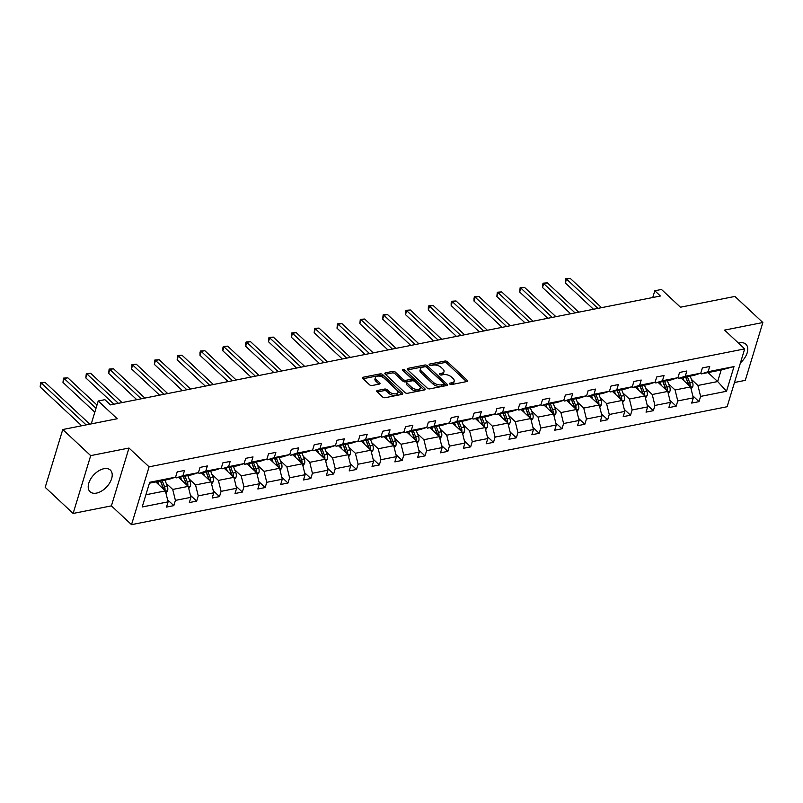 <?xml version="1.0" encoding="UTF-8"?>
<svg xmlns="http://www.w3.org/2000/svg" width="803" height="803" viewBox="0 0 803 803"><rect width="100%" height="100%" fill="white"/><g stroke="black" fill="none" stroke-linecap="round" stroke-linejoin="round"><path stroke-width="1.2" d="M449.78 384.045A1.305 0.673 16.9 0 0 451.557 384.567L466.814 381.545A1.867 0.954 16.9 0 0 467.507 381.064A1.867 0.954 16.9 0 0 467.155 380.231L447.412 361.792A1.867 0.954 16.9 0 0 444.882 361.049L429.615 364.07A1.305 0.673 16.9 0 0 429.133 364.411A1.305 0.673 16.9 0 0 429.384 364.994A1.305 0.673 16.9 0 0 431.151 365.506L433.128 365.114A5.972 3.061 16.9 0 1 441.238 367.483L442.885 369.019A5.972 3.061 16.9 0 1 443.999 371.669A5.972 3.061 16.9 0 1 441.791 373.214L439.813 373.606A1.305 0.673 16.9 0 0 439.331 373.937A1.305 0.673 16.9 0 0 439.582 374.519A1.305 0.673 16.9 0 0 441.349 375.041L443.326 374.65A5.972 3.061 16.9 0 1 451.437 377.019L453.083 378.554A5.972 3.061 16.9 0 1 454.197 381.194A5.972 3.061 16.9 0 1 451.989 382.74L450.021 383.131A1.305 0.673 16.9 0 0 449.539 383.473A1.305 0.673 16.9 0 0 449.78 384.045M96.511 493.102A14.835 8.823 133.1 0 0 109.7 482.904A14.835 8.823 133.1 0 0 110.342 470.076A14.835 8.823 133.1 0 0 103.918 468.721A14.835 8.823 133.1 0 0 90.719 478.909A14.835 8.823 133.1 0 0 90.087 491.747A14.835 8.823 133.1 0 0 96.511 493.102M740.466 362.775A14.835 8.823 133.1 0 0 745.897 344.226A14.835 8.823 133.1 0 0 739.473 342.871A14.835 8.823 133.1 0 0 738.489 343.112M734.474 382.499L745.284 380.361L762.85 322.525L734.916 296.427L680.462 307.208L661.471 289.461L654.806 290.786L652.759 297.511M73.133 513.448L111.406 505.87L128.982 448.044L90.699 455.622L73.133 513.448L45.199 487.351L62.764 429.525L117.218 418.744L98.217 400.998L91.271 423.874M90.699 455.622L62.764 429.525M377.41 390.489A1.867 0.954 16.9 0 0 376.717 390.971A1.867 0.954 16.9 0 0 377.069 391.804L382.609 396.973A1.867 0.954 16.9 0 0 385.139 397.716L402.092 394.363A1.867 0.954 16.9 0 0 402.785 393.882A1.867 0.954 16.9 0 0 402.433 393.048L382.69 374.61A1.867 0.954 16.9 0 0 380.16 373.867L363.207 377.219A1.867 0.954 16.9 0 0 362.514 377.701A1.867 0.954 16.9 0 0 362.866 378.534L369.551 384.788A1.867 0.954 16.9 0 0 372.09 385.52L379.347 384.085A1.867 0.954 16.9 0 0 380.03 383.603A1.867 0.954 16.9 0 0 379.678 382.78L376.366 379.678A4.989 2.56 16.9 0 1 375.433 377.47A4.989 2.56 16.9 0 1 379.016 376.095A4.989 2.56 16.9 0 1 384.055 378.153L397.053 390.298A4.989 2.56 16.9 0 1 397.987 392.506A4.989 2.56 16.9 0 1 394.393 393.882A4.989 2.56 16.9 0 1 389.365 391.824L387.197 389.796A1.867 0.954 16.9 0 0 384.667 389.053L377.41 390.489L377.019 391.764M98.217 400.998L104.882 399.673L110.473 404.893L660.397 296.006L654.806 290.786M128.982 448.044L149.087 466.834L744.682 348.893L727.116 406.73L131.521 524.66L149.087 466.834M762.85 322.525L724.577 330.103L744.682 348.893M427.286 388.13A1.867 0.954 16.9 0 0 429.826 388.873L446.779 385.51A1.867 0.954 16.9 0 0 447.462 385.028A1.867 0.954 16.9 0 0 447.12 384.205L427.377 365.756A1.867 0.954 16.9 0 0 424.837 365.024L407.884 368.376A1.867 0.954 16.9 0 0 407.201 368.858A1.867 0.954 16.9 0 0 407.543 369.681L427.286 388.13M424.436 389.937L407.482 393.289A1.867 0.954 16.9 0 1 404.943 392.557L385.209 374.108A1.867 0.954 16.9 0 1 384.858 373.285A1.867 0.954 16.9 0 1 385.54 372.803L392.797 371.367A1.867 0.954 16.9 0 1 395.337 372.1L403.337 379.588A1.867 0.954 16.9 0 0 405.876 380.321L410.684 379.367A1.867 0.954 16.9 0 0 411.377 378.886A1.867 0.954 16.9 0 0 411.026 378.062L402.694 370.273A1.305 0.673 16.9 0 1 402.444 369.691A1.305 0.673 16.9 0 1 403.387 369.34A1.305 0.673 16.9 0 1 404.702 369.872L424.777 388.632A1.867 0.954 16.9 0 1 425.128 389.455A1.867 0.954 16.9 0 1 424.436 389.937M167.596 499.817L173.829 505.629L166.502 507.084L168.098 501.845L142.191 506.974L149.689 482.282L175.596 477.153L168.911 479.331L149.418 483.195M182.923 475.697L198.431 472.626L191.746 474.814L176.228 477.885L182.923 475.697L184.509 470.468L177.192 471.913L175.596 477.153M198.431 472.626L200.027 467.396L207.345 465.941L205.759 471.18L221.267 468.109L222.863 462.869L230.18 461.424L228.584 466.663L244.102 463.592L245.698 458.352L253.015 456.907L251.419 462.137L266.937 459.065L268.533 453.825L275.851 452.38L274.255 457.62L289.773 454.548L291.359 449.309L298.686 447.863L297.09 453.093L312.608 450.021L314.194 444.792L321.521 443.336L319.925 448.576L335.443 445.504L337.029 440.265L344.346 438.819L342.761 444.049L358.279 440.977L359.864 435.748L367.182 434.293L365.596 439.532L381.114 436.461L382.7 431.221L390.017 429.776L388.431 435.005L403.939 431.934L405.535 426.704L412.852 425.249L411.266 430.488L426.774 427.417L428.37 422.177L435.688 420.732L434.102 425.971L449.61 422.89L451.206 417.66L458.523 416.205L456.927 421.445L472.445 418.373L474.041 413.133L481.358 411.688L479.762 416.928L495.28 413.856L496.876 408.617L504.194 407.171L502.598 412.401L518.116 409.329L519.702 404.1L527.029 402.644L525.433 407.884L540.951 404.812L542.537 399.573L549.864 398.127L548.268 403.357L563.786 400.285L565.372 395.056L572.69 393.6L571.104 398.84L586.622 395.769L588.208 390.529L595.525 389.084L593.939 394.313L609.457 391.242L611.043 386.012L618.36 384.557L616.774 389.796L632.292 386.725L633.878 381.485L641.195 380.04L639.61 385.279L655.118 382.198L656.713 376.968L664.031 375.513L662.445 380.752L677.953 377.681L679.549 372.441L686.866 370.996L685.27 376.236L700.788 373.164L702.384 367.925L709.701 366.479L708.105 371.709L734.012 366.58L726.514 391.272L700.607 396.401L699.011 401.641L691.694 403.086L693.29 397.856L677.772 400.928L676.176 406.167L668.859 407.613L670.455 402.373L654.937 405.445L653.351 410.684L646.024 412.13L647.62 406.9L632.102 409.972L630.516 415.201L623.198 416.657L624.784 411.417L609.266 414.489L607.68 419.728L600.363 421.173L601.949 415.944L586.431 419.015L584.845 424.245L577.528 425.7L579.114 420.461L563.596 423.532L562.01 428.772L554.692 430.217L556.278 424.988L540.77 428.059L539.174 433.289L531.857 434.744L533.443 429.505L517.935 432.576L516.339 437.816L509.022 439.261L510.618 434.021L495.1 437.093L493.504 442.333L486.186 443.778L487.782 438.548L472.264 441.62L470.668 446.859L463.351 448.305L464.947 443.065L449.429 446.137L447.833 451.376L440.516 452.822L442.112 447.592L426.594 450.664L425.008 455.893L417.68 457.349L419.276 452.109L403.758 455.181L402.173 460.42L394.855 461.866L396.441 456.636L380.923 459.707L379.337 464.937L372.02 466.392L373.606 461.153L358.088 464.224L356.502 469.464L349.185 470.909L350.77 465.68L335.252 468.751L333.667 473.981L326.349 475.436L327.935 470.197L312.427 473.268L310.831 478.508L303.514 479.953L305.1 474.714L289.592 477.795L287.996 483.025L280.679 484.48L282.265 479.24L266.757 482.312L265.161 487.551L257.843 488.997L259.439 483.757L243.921 486.829L242.325 492.068L235.008 493.514L236.604 488.284L221.086 491.356L219.49 496.595L212.173 498.041L213.769 492.801L198.251 495.873L196.665 501.112L189.337 502.558L190.933 497.328L175.415 500.399L173.829 505.629M178.637 477.404L188.233 486.377L172.715 489.449L166.251 483.406M172.715 489.449L175.415 500.399M188.233 486.377L190.933 497.328M175.486 477.193L176.228 477.885M201.463 472.887L211.069 481.85L195.551 484.932L189.086 478.889M195.551 484.932L198.251 495.873M211.069 481.85L213.769 492.801M221.267 468.109L214.582 470.287L199.064 473.358L205.759 471.18M198.321 472.666L199.064 473.358M224.298 468.36L233.904 477.333L218.386 480.405L211.922 474.362M218.386 480.405L221.086 491.356M233.904 477.333L236.604 488.284M244.102 463.592L237.417 465.77L221.899 468.842L228.584 466.663M221.156 468.149L221.899 468.842M247.133 463.843L256.739 472.816L241.221 475.888L234.757 469.845M241.221 475.888L243.921 486.829M256.739 472.816L259.439 483.757M266.937 459.065L260.252 461.243L244.734 464.315L251.419 462.137M243.992 463.622L244.734 464.315M269.969 459.326L279.574 468.29L264.057 471.361L257.592 465.318M264.057 471.361L266.757 482.312M279.574 468.29L282.265 479.24M289.773 454.548L283.088 456.726L267.57 459.798L274.255 457.62M266.827 459.105L267.57 459.798M292.804 454.799L302.41 463.773L286.892 466.844L280.418 460.802M286.892 466.844L289.592 477.795M302.41 463.773L305.1 474.714M312.608 450.021L305.923 452.199L290.405 455.271L297.09 453.093M289.662 454.578L290.405 455.271M315.639 450.282L325.235 459.246L309.727 462.317L303.253 456.275M309.727 462.317L312.427 473.268M325.235 459.246L327.935 470.197M335.443 445.504L328.758 447.683L313.24 450.754L319.925 448.576M312.497 450.061L313.24 450.754M338.475 445.755L348.07 454.729L332.562 457.8L326.088 451.758M332.562 457.8L335.252 468.751M348.07 454.729L350.77 465.68M358.279 440.977L351.584 443.156L336.076 446.237L342.761 444.049M335.333 445.535L336.076 446.237M361.31 441.238L370.906 450.202L355.388 453.273L348.924 447.231M355.388 453.273L358.088 464.224M370.906 450.202L373.606 461.153M381.114 436.461L374.419 438.639L358.911 441.71L365.596 439.532M358.168 441.018L358.911 441.71M384.145 436.712L393.741 445.685L378.223 448.757L371.759 442.714M378.223 448.757L380.923 459.707M393.741 445.685L396.441 456.636M403.939 431.934L397.254 434.122L381.736 437.193L388.431 435.005M380.993 436.491L381.736 437.193M406.98 432.195L416.576 441.158L401.058 444.23L394.594 438.197M401.058 444.23L403.758 455.181M416.576 441.158L419.276 452.109M426.774 427.417L420.089 429.595L404.571 432.666L411.266 430.488M403.829 431.974L404.571 432.666M429.806 427.668L439.412 436.641L423.894 439.713L417.43 433.67M423.894 439.713L426.594 450.664M439.412 436.641L442.112 447.592M449.61 422.89L442.925 425.078L427.407 428.15L434.102 425.971M426.664 427.457L427.407 428.15M452.641 423.151L462.247 432.124L446.729 435.196L440.265 429.153M446.729 435.196L449.429 446.137M462.247 432.124L464.947 443.065M472.445 418.373L465.76 420.551L450.242 423.623L456.927 421.445M449.499 422.93L450.242 423.623M475.476 418.624L485.082 427.597L469.564 430.669L463.1 424.626M469.564 430.669L472.264 441.62M485.082 427.597L487.782 438.548M495.28 413.856L488.595 416.034L473.077 419.106L479.762 416.928M472.335 418.413L473.077 419.106M498.312 414.107L507.918 423.081L492.4 426.152L485.935 420.11M492.4 426.152L495.1 437.093M507.918 423.081L510.618 434.021M518.116 409.329L511.431 411.507L495.913 414.579L502.598 412.401M495.17 413.886L495.913 414.579M521.147 409.59L530.753 418.554L515.235 421.625L508.761 415.583M515.235 421.625L517.935 432.576M530.753 418.554L533.443 429.505M540.951 404.812L534.266 406.991L518.748 410.062L525.433 407.884M518.005 409.369L518.748 410.062M543.982 405.063L553.578 414.037L538.07 417.108L531.596 411.066M538.07 417.108L540.77 428.059M553.578 414.037L556.278 424.988M563.786 400.285L557.101 402.464L541.583 405.545L548.268 403.357M540.841 404.842L541.583 405.545M566.818 400.546L576.413 409.51L560.906 412.581L554.431 406.539M560.906 412.581L563.596 423.532M576.413 409.51L579.114 420.461M586.622 395.769L579.927 397.947L564.419 401.018L571.104 398.84M563.676 400.326L564.419 401.018M589.653 396.02L599.249 404.993L583.741 408.065L577.267 402.022M583.741 408.065L586.431 419.015M599.249 404.993L601.949 415.944M609.457 391.242L602.762 393.43L587.254 396.501L593.939 394.313M586.511 395.799L587.254 396.501M612.488 391.503L622.084 400.466L606.566 403.538L600.102 397.495M606.566 403.538L609.266 414.489M622.084 400.466L624.784 411.417M632.292 386.725L625.597 388.903L610.079 391.974L616.774 389.796M609.336 391.282L610.079 391.974M635.324 386.976L644.919 395.949L629.401 399.021L622.937 392.978M629.401 399.021L632.102 409.972M644.919 395.949L647.62 406.9M655.118 382.198L648.433 384.386L632.915 387.458L639.61 385.279M632.172 386.765L632.915 387.458M658.159 382.459L667.755 391.422L652.237 394.504L645.773 388.461M652.237 394.504L654.937 405.445M667.755 391.422L670.455 402.373M677.953 377.681L671.268 379.859L655.75 382.931L662.445 380.752M655.007 382.238L655.75 382.931M680.984 377.932L690.59 386.905L675.072 389.977L668.608 383.934M675.072 389.977L677.772 400.928M690.59 386.905L693.29 397.856M700.788 373.164L694.103 375.342L678.585 378.414L685.27 376.236M677.842 377.721L678.585 378.414M708.065 372.572L717.671 381.545L697.907 385.46L691.443 379.417M697.907 385.46L700.607 396.401M726.514 391.272L717.671 381.545L721.184 369.982L701.42 373.887L708.105 371.709M111.406 505.87L131.521 524.66M700.678 373.194L701.42 373.887M145.905 494.758L165.398 490.894L155.802 481.93M721.184 369.982L734.012 366.58M165.398 490.894L168.098 501.845M692.788 395.819L699.011 401.641M669.953 400.346L676.176 406.167M647.118 404.863L653.351 410.684M624.282 409.389L630.516 415.201M601.447 413.906L607.68 419.728M578.612 418.433L584.845 424.245M555.776 422.95L562.01 428.772M532.951 427.467L539.174 433.289M510.116 431.994L516.339 437.816M487.28 436.511L493.504 442.333M464.445 441.038L470.668 446.859M441.61 445.555L447.833 451.376M418.775 450.081L425.008 455.893M395.939 454.598L402.173 460.42M373.104 459.125L379.337 464.937M350.269 463.642L356.502 469.464M327.433 468.169L333.667 473.981M304.598 472.686L310.831 478.508M281.773 477.203L287.996 483.025M258.937 481.73L265.161 487.551M236.102 486.247L242.325 492.068M213.267 490.774L219.49 496.595M190.431 495.29L196.665 501.112M450.583 384.486L451.517 384.306A5.972 3.061 16.9 0 0 453.725 382.76L454.197 381.194M443.999 371.669L443.527 373.234A5.972 3.061 16.9 0 1 441.319 374.77L440.385 374.961M466.483 381.606L446.94 363.357A1.867 0.954 16.9 0 0 444.41 362.615L430.187 365.425M446.438 385.581L426.895 367.322A1.867 0.954 16.9 0 0 424.365 366.58L407.743 369.872M443.657 384.386A1.305 0.673 16.9 0 0 444.139 384.055A1.305 0.673 16.9 0 0 443.898 383.473L426.564 367.282A1.305 0.673 16.9 0 0 424.797 366.77L422.709 367.182A5.972 3.061 16.9 0 0 420.511 368.718A5.972 3.061 16.9 0 0 421.625 371.367L433.469 382.439A5.972 3.061 16.9 0 0 441.58 384.808L443.657 384.386L443.186 385.952A1.305 0.673 16.9 0 0 443.668 385.621L444.139 384.055M420.511 368.718L420.029 370.283A5.972 3.061 16.9 0 0 421.153 372.933L421.625 371.367M443.186 385.952L441.098 386.363A5.972 3.061 16.9 0 1 432.998 383.995L421.153 372.933M385.41 374.298L392.326 372.923L392.797 371.367M411.377 378.886L410.905 380.451A1.867 0.954 16.9 0 1 410.213 380.933L405.395 381.887A1.867 0.954 16.9 0 1 402.865 381.144L394.855 373.666A1.867 0.954 16.9 0 0 392.326 372.923M424.094 390.007L404.23 371.438A1.305 0.673 16.9 0 0 403.487 371.026M411.648 387.347A4.989 2.56 16.9 0 0 416.687 389.405A4.989 2.56 16.9 0 0 420.27 388.04A4.989 2.56 16.9 0 0 419.337 385.821L414.76 381.545A1.867 0.954 16.9 0 0 412.22 380.803L407.412 381.756A1.867 0.954 16.9 0 0 406.719 382.238A1.867 0.954 16.9 0 0 407.071 383.071L411.648 387.347L411.176 388.913A4.989 2.56 16.9 0 0 416.205 390.971A4.989 2.56 16.9 0 0 419.798 389.596L420.27 388.04M406.719 382.238L406.248 383.804A1.867 0.954 16.9 0 0 406.599 384.627L407.071 383.071M411.176 388.913L406.599 384.627M397.987 392.506L397.505 394.072A4.989 2.56 16.9 0 1 393.922 395.437A4.989 2.56 16.9 0 1 388.883 393.38L386.725 391.362A1.867 0.954 16.9 0 0 384.185 390.619L377.269 391.994M375.433 377.47L374.951 379.026A4.989 2.56 16.9 0 0 375.894 381.244L376.366 379.678M379.006 384.155L375.894 381.244M401.761 394.424L382.218 376.165A1.867 0.954 16.9 0 0 379.678 375.433L363.066 378.725M691.112 389.033L692.768 386.675A5.039 3.122 -101.2 0 0 692.467 382.047L690.158 376.125M684.126 380.863L682.841 377.571M681.476 378.394L681.275 377.882M601.567 307.649L570.19 278.34L566.527 279.063L565.342 282.977L593.477 309.255M690.078 386.424L690.209 385.932A5.039 3.122 -101.2 0 0 689.687 382.599L687.378 376.667M685.812 376.978L688.372 383.553A2.57 1.596 78.8 0 1 688.603 384.426L690.209 385.932M685.621 377.019L687.93 382.941A5.039 3.122 78.8 0 1 688.412 384.868M565.342 282.977L565.814 278.661L566.527 279.063L597.904 308.382M565.814 278.661L570.19 278.34M668.277 393.55L669.943 391.202A5.039 3.122 -101.2 0 0 669.632 386.564L667.323 380.642M661.291 385.39L660.006 382.087M658.641 382.911L658.44 382.399M578.732 312.176L547.355 282.867L543.691 283.589L542.507 287.494L570.642 313.772M667.243 390.951L667.373 390.449A5.039 3.122 -101.2 0 0 666.851 387.116L664.543 381.194M662.977 381.505L665.536 388.07A2.57 1.596 78.8 0 1 665.767 388.953L667.373 390.449M662.786 381.545L665.095 387.468A5.039 3.122 78.8 0 1 665.577 389.395M542.507 287.494L542.979 283.188L543.691 283.589L575.068 312.899M542.979 283.188L547.355 282.867M645.441 398.077L647.108 395.718A5.039 3.122 -101.2 0 0 646.796 391.091L644.488 385.159M638.455 389.907L637.17 386.614M635.805 387.437L635.605 386.926M555.897 316.693L524.52 287.384L520.856 288.106L519.671 292.011L547.807 318.299M644.407 395.467L644.538 394.976A5.039 3.122 -101.2 0 0 644.016 391.643L641.707 385.711M640.142 386.022L642.701 392.597A2.57 1.596 78.8 0 1 642.932 393.47L644.538 394.976M639.951 386.062L642.259 391.984A5.039 3.122 78.8 0 1 642.741 393.912M519.671 292.011L520.143 287.705L520.856 288.106L552.233 317.426M520.143 287.705L524.52 287.384M622.606 402.594L624.272 400.245A5.039 3.122 -101.2 0 0 623.961 395.608L621.652 389.686M615.62 394.424L614.335 391.131M612.97 391.954L612.769 391.442M533.062 321.22L501.684 291.901L498.021 292.633L496.836 296.538L524.971 322.816M621.572 399.994L621.703 399.492A5.039 3.122 -101.2 0 0 621.181 396.16L618.872 390.238M617.306 390.549L619.866 397.114A2.57 1.596 78.8 0 1 620.097 397.987L621.703 399.492M617.116 390.579L619.424 396.511A5.039 3.122 78.8 0 1 619.906 398.439M496.836 296.538L497.308 292.232L498.021 292.633L529.398 321.943M497.308 292.232L501.684 291.901M599.771 407.111L601.437 404.762A5.039 3.122 -101.2 0 0 601.126 400.135L598.817 394.203M592.785 398.95L591.5 395.658M590.135 396.471L589.934 395.969M510.226 325.737L478.849 296.427L475.185 297.15L474.001 301.055L502.136 327.343M598.737 404.511L598.877 404.019A5.039 3.122 -101.2 0 0 598.345 400.687L596.037 394.755M594.471 395.066L597.03 401.641A2.57 1.596 78.8 0 1 597.261 402.514L598.877 404.019M594.28 395.106L596.589 401.028A5.039 3.122 78.8 0 1 597.071 402.955M474.001 301.055L474.001 298.314L474.483 296.749L475.185 297.15L506.563 326.46M474.483 296.749L478.849 296.427M576.945 411.638L578.602 409.289A5.039 3.122 -101.2 0 0 578.29 404.652L575.982 398.73M569.949 403.467L568.665 400.175M567.299 400.998L567.099 400.486M487.391 330.264L456.014 300.944L452.36 301.667L451.166 305.582L479.301 331.86M575.902 409.028L576.042 408.536A5.039 3.122 -101.2 0 0 575.51 405.204L573.201 399.282M571.646 399.593L574.195 406.157A2.57 1.596 78.8 0 1 574.426 407.031L576.042 408.536M571.445 399.623L573.754 405.555A5.039 3.122 78.8 0 1 574.235 407.472M451.166 305.582L451.166 302.831L451.647 301.266L452.36 301.667L483.727 330.987M451.647 301.266L456.014 300.944M554.11 416.155L555.766 413.806A5.039 3.122 -101.2 0 0 555.455 409.179L553.147 403.247M547.114 407.994L545.829 404.702M544.464 405.515L544.273 405.013M464.556 334.781L433.178 305.471L429.525 306.194L428.33 310.099L456.465 336.387M553.066 413.555L553.207 413.053A5.039 3.122 -101.2 0 0 552.675 409.721L550.366 403.799M548.81 404.11L551.36 410.684A2.57 1.596 78.8 0 1 551.601 411.558L553.207 413.053M548.61 404.15L550.918 410.072A5.039 3.122 78.8 0 1 551.4 411.999M428.33 310.099L428.33 307.358L428.812 305.792L429.525 306.194L460.902 335.503M428.812 305.792L433.178 305.471M531.275 420.682L532.931 418.333A5.039 3.122 -101.2 0 0 532.62 413.696L530.321 407.773M524.279 412.511L522.994 409.219M521.629 410.042L521.438 409.53M441.72 339.308L410.343 309.988L406.689 310.711L405.495 314.625L433.63 340.904M530.231 418.072L530.371 417.58A5.039 3.122 -101.2 0 0 529.839 414.248L527.541 408.325M525.975 408.627L528.535 415.201A2.57 1.596 78.8 0 1 528.765 416.074L530.371 417.58M525.784 408.667L528.083 414.599A5.039 3.122 78.8 0 1 528.565 416.516M405.495 314.625L405.977 310.309L406.689 310.711L438.067 340.03M405.977 310.309L410.343 309.988M508.44 425.199L510.096 422.85A5.039 3.122 -101.2 0 0 509.795 418.212L507.486 412.29M501.443 417.038L500.169 413.746M498.804 414.559L498.603 414.047M418.885 343.825L387.508 314.515L383.854 315.238L382.67 319.142L410.795 345.431M507.396 422.599L507.536 422.097A5.039 3.122 -101.2 0 0 507.004 418.764L504.706 412.842M503.14 413.154L505.699 419.718A2.57 1.596 78.8 0 1 505.93 420.601L507.536 422.097M502.949 413.194L505.258 419.116A5.039 3.122 78.8 0 1 505.739 421.043M382.67 319.142L383.141 314.836L383.854 315.238L415.231 344.547M383.141 314.836L387.508 314.515M485.604 429.725L487.26 427.367A5.039 3.122 -101.2 0 0 486.959 422.739L484.651 416.817M478.608 421.555L477.333 418.263M475.968 419.086L475.767 418.574M396.05 348.341L364.672 319.032L361.019 319.755L359.834 323.669L387.959 349.947M484.57 427.116L484.701 426.624A5.039 3.122 -101.2 0 0 484.179 423.291L481.87 417.359M480.304 417.67L482.864 424.245A2.57 1.596 78.8 0 1 483.095 425.118L484.701 426.624M480.114 417.711L482.422 423.633A5.039 3.122 78.8 0 1 482.904 425.56M359.834 323.669L360.306 319.353L361.019 319.755L392.396 349.074M360.306 319.353L364.672 319.032M462.769 434.242L464.425 431.894A5.039 3.122 -101.2 0 0 464.124 427.256L461.815 421.334M455.783 426.082L454.498 422.779M453.133 423.603L452.932 423.091M373.224 352.868L341.847 323.559L338.183 324.282L336.999 328.186L365.134 354.464M461.735 431.643L461.866 431.141A5.039 3.122 -101.2 0 0 461.344 427.808L459.035 421.886M457.469 422.197L460.029 428.762A2.57 1.596 78.8 0 1 460.26 429.645L461.866 431.141M457.278 422.237L459.587 428.16A5.039 3.122 78.8 0 1 460.069 430.087M336.999 328.186L337.471 323.88L338.183 324.282L369.561 353.591M337.471 323.88L341.847 323.559M439.934 438.769L441.6 436.41A5.039 3.122 -101.2 0 0 441.289 431.783L438.98 425.861M432.947 430.599L431.663 427.306M430.298 428.129L430.097 427.618M350.389 357.385L319.012 328.076L315.348 328.798L314.164 332.703L342.299 358.991M438.9 436.159L439.03 435.668A5.039 3.122 -101.2 0 0 438.508 432.335L436.2 426.403M434.634 426.714L437.193 433.289A2.57 1.596 78.8 0 1 437.424 434.162L439.03 435.668M434.443 426.754L436.752 432.676A5.039 3.122 78.8 0 1 437.233 434.604M314.164 332.703L314.635 328.397L315.348 328.798L346.725 358.118M314.635 328.397L319.012 328.076M417.098 443.286L418.764 440.937A5.039 3.122 -101.2 0 0 418.453 436.3L416.145 430.378M410.112 435.116L408.827 431.823M407.462 432.646L407.262 432.134M327.554 361.912L296.177 332.593L292.513 333.325L291.328 337.23L319.464 363.508M416.064 440.686L416.195 440.185A5.039 3.122 -101.2 0 0 415.673 436.852L413.364 430.93M411.798 431.241L414.358 437.806A2.57 1.596 78.8 0 1 414.589 438.679L416.195 440.185M411.608 431.271L413.916 437.203A5.039 3.122 78.8 0 1 414.398 439.131M291.328 337.23L291.8 332.924L292.513 333.325L323.89 362.635M291.8 332.924L296.177 332.593M394.263 447.813L395.929 445.454A5.039 3.122 -101.2 0 0 395.618 440.827L393.309 434.895M387.277 439.642L385.992 436.35M384.627 437.163L384.426 436.661M304.718 366.429L273.341 337.119L269.678 337.842L268.493 341.747L296.628 368.035M393.229 445.203L393.36 444.711A5.039 3.122 -101.2 0 0 392.838 441.379L390.529 435.447M388.963 435.758L391.523 442.333A2.57 1.596 78.8 0 1 391.754 443.206L393.36 444.711M388.772 435.798L391.081 441.72A5.039 3.122 78.8 0 1 391.563 443.647M268.493 341.747L268.965 337.441L269.678 337.842L301.055 367.152M268.965 337.441L273.341 337.119M371.428 452.33L373.094 449.981A5.039 3.122 -101.2 0 0 372.783 445.344L370.474 439.422M364.442 444.159L363.157 440.867M361.792 441.69L361.591 441.178M281.883 370.956L250.506 341.636L246.842 342.369L245.658 346.274L273.793 372.552M370.394 449.72L370.534 449.228A5.039 3.122 -101.2 0 0 370.002 445.896L367.694 439.974M366.128 440.285L368.687 446.849A2.57 1.596 78.8 0 1 368.918 447.723L370.534 449.228M365.937 440.315L368.246 446.247A5.039 3.122 78.8 0 1 368.728 448.164M245.658 346.274L245.658 343.523L246.14 341.958L246.842 342.369L278.219 371.679M246.14 341.958L250.506 341.636M348.602 456.847L350.259 454.498A5.039 3.122 -101.2 0 0 349.947 449.871L347.639 443.939M341.606 448.686L340.321 445.394M338.956 446.207L338.756 445.705M259.048 375.473L227.671 346.163L224.007 346.886L222.822 350.791L250.958 377.079M347.558 454.247L347.699 453.745A5.039 3.122 -101.2 0 0 347.167 450.413L344.858 444.491M343.293 444.802L345.852 451.376A2.57 1.596 78.8 0 1 346.083 452.25L347.699 453.745M343.102 444.842L345.41 450.764A5.039 3.122 78.8 0 1 345.892 452.691M222.822 350.791L222.822 348.05L223.304 346.484L224.007 346.886L255.384 376.195M223.304 346.484L227.671 346.163M325.767 461.374L327.423 459.025A5.039 3.122 -101.2 0 0 327.112 454.388L324.803 448.465M318.771 453.203L317.486 449.911M316.121 450.734L315.93 450.222M236.212 380L204.835 350.68L201.182 351.403L199.987 355.317L228.122 381.596M324.723 458.764L324.864 458.272A5.039 3.122 -101.2 0 0 324.332 454.94L322.023 449.018M320.467 449.319L323.017 455.893A2.57 1.596 78.8 0 1 323.258 456.766L324.864 458.272M320.267 449.359L322.575 455.291A5.039 3.122 78.8 0 1 323.057 457.208M199.987 355.317L199.987 352.567L200.469 351.001L201.182 351.403L232.559 380.722M200.469 351.001L204.835 350.68M302.932 465.891L304.588 463.542A5.039 3.122 -101.2 0 0 304.277 458.904L301.978 452.982M295.936 457.73L294.651 454.438M293.286 455.251L293.095 454.739M213.377 384.517L182 355.207L178.346 355.93L177.152 359.834L205.287 386.123M301.888 463.291L302.028 462.789A5.039 3.122 -101.2 0 0 301.496 459.457L299.188 453.534M297.632 453.846L300.192 460.41A2.57 1.596 78.8 0 1 300.422 461.293L302.028 462.789M297.441 453.886L299.74 459.808A5.039 3.122 78.8 0 1 300.222 461.735M177.152 359.834L177.634 355.528L178.346 355.93L209.724 385.239M177.634 355.528L182 355.207M280.096 470.417L281.753 468.069A5.039 3.122 -101.2 0 0 281.451 463.431L279.143 457.509M273.1 462.247L271.826 458.955M270.45 459.778L270.26 459.266M190.542 389.033L159.165 359.724L155.511 360.447L154.327 364.361L182.452 390.639M279.053 467.808L279.193 467.316A5.039 3.122 -101.2 0 0 278.661 463.983L276.362 458.061M274.797 458.362L277.356 464.937A2.57 1.596 78.8 0 1 277.587 465.81L279.193 467.316M274.606 458.403L276.905 464.325A5.039 3.122 78.8 0 1 277.396 466.252M154.327 364.361L154.798 360.045L155.511 360.447L186.888 389.766M154.798 360.045L159.165 359.724M257.261 474.934L258.917 472.586A5.039 3.122 -101.2 0 0 258.616 467.948L256.308 462.026M250.265 466.774L248.99 463.472M247.625 464.295L247.424 463.783M167.707 393.56L136.329 364.251L132.676 364.974L131.491 368.878L159.616 395.166M256.227 472.335L256.358 471.833A5.039 3.122 -101.2 0 0 255.836 468.5L253.527 462.578M251.961 462.889L254.521 469.454A2.57 1.596 78.8 0 1 254.752 470.337L256.358 471.833M251.771 462.929L254.079 468.852A5.039 3.122 78.8 0 1 254.561 470.779M131.491 368.878L131.963 364.572L132.676 364.974L164.053 394.283M131.963 364.572L136.329 364.251M234.426 479.461L236.082 477.102A5.039 3.122 -101.2 0 0 235.781 472.475L233.472 466.553M227.44 471.291L226.155 467.998M224.79 468.822L224.589 468.31M144.881 398.077L113.504 368.768L109.84 369.49L108.656 373.395L136.791 399.683M233.392 476.852L233.522 476.36A5.039 3.122 -101.2 0 0 233 473.027L230.692 467.095M229.126 467.406L231.686 473.981A2.57 1.596 78.8 0 1 231.916 474.854L233.522 476.36M228.935 467.446L231.244 473.368A5.039 3.122 78.8 0 1 231.726 475.296M108.656 373.395L109.128 369.089L109.84 369.49L141.218 398.81M109.128 369.089L113.504 368.768M211.59 483.978L213.257 481.629A5.039 3.122 -101.2 0 0 212.946 476.992L210.637 471.07M204.604 475.808L203.32 472.515M201.954 473.338L201.754 472.826M122.046 402.604L90.669 373.285L87.005 374.017L85.821 377.922L113.956 404.2M210.557 481.378L210.687 480.877A5.039 3.122 -101.2 0 0 210.165 477.544L207.857 471.622M206.291 471.933L208.85 478.498A2.57 1.596 78.8 0 1 209.081 479.381L210.687 480.877M206.1 471.973L208.409 477.895A5.039 3.122 78.8 0 1 208.89 479.823M85.821 377.922L86.292 373.616L87.005 374.017L118.382 403.327M86.292 373.616L90.669 373.285M188.755 488.505L190.421 486.146A5.039 3.122 -101.2 0 0 190.11 481.519L187.802 475.587M181.769 480.335L180.484 477.042M179.119 477.855L178.918 477.353M96.992 405.053L67.833 377.811L64.17 378.534L62.985 382.439L94.824 412.19M187.721 485.895L187.852 485.403A5.039 3.122 -101.2 0 0 187.33 482.071L185.021 476.139M183.455 476.45L186.015 483.025A2.57 1.596 78.8 0 1 186.246 483.898L187.852 485.403M183.265 476.49L185.573 482.412A5.039 3.122 78.8 0 1 186.055 484.339M62.985 382.439L63.457 378.133L64.17 378.534L96.009 408.275M63.457 378.133L67.833 377.811M165.92 493.022L167.586 490.673A5.039 3.122 -101.2 0 0 167.275 486.036L164.966 480.114M158.934 484.851L157.649 481.559M156.284 482.382L156.083 481.87M89.785 424.175L44.998 382.328L41.334 383.061L40.15 386.966L81.695 425.771M164.886 490.422L165.016 489.92A5.039 3.122 -101.2 0 0 164.495 486.588L162.186 480.666M160.62 480.977L163.18 487.541A2.57 1.596 78.8 0 1 163.41 488.415L165.016 489.92M160.429 481.007L162.738 486.939A5.039 3.122 78.8 0 1 163.22 488.866M40.15 386.966L40.622 382.65L41.334 383.061L86.122 424.897M40.622 382.65L44.998 382.328M451.517 384.306L451.989 382.74M439.552 374.489L439.813 373.606M441.319 374.77L441.791 373.214M429.344 364.964L429.615 364.07M444.41 362.615L444.882 361.049M446.94 363.357L447.412 361.792M466.754 381.555L467.155 380.231M449.75 384.015L450.021 383.131M407.502 369.641L407.884 368.376M424.365 366.58L424.837 365.024M426.895 367.322L427.377 365.756M446.719 385.52L447.12 384.205M432.998 383.995L433.469 382.439M441.098 386.363L441.58 384.808M385.159 374.068L385.54 372.803M394.855 373.666L395.337 372.1M402.865 381.144L403.337 379.588M405.395 381.887L405.876 380.321M410.213 380.933L410.684 379.367M404.23 371.438L404.702 369.872M424.375 389.947L424.777 388.632M384.185 390.619L384.667 389.053M386.725 391.362L387.197 389.796M388.883 393.38L389.365 391.824M379.277 384.095L379.678 382.78M362.815 378.494L363.207 377.219M379.678 375.433L380.16 373.867M382.218 376.165L382.69 374.61M402.032 394.373L402.433 393.048M690.65 387.176L692.708 386.765M689.687 382.599L692.467 382.047M686.625 383.202L687.93 382.941M667.825 391.693L669.883 391.282M666.851 387.116L669.632 386.564M663.79 387.729L665.095 387.468M644.99 396.22L647.047 395.809M644.016 391.643L646.796 391.091M640.955 392.245L642.259 391.984M622.154 400.737L624.212 400.326M621.181 396.16L623.961 395.608M618.119 396.762L619.424 396.511M599.319 405.254L601.377 404.853M598.345 400.687L601.126 400.135M595.284 401.289L596.589 401.028M576.484 409.781L578.541 409.369M575.51 405.204L578.29 404.652M572.449 405.806L573.754 405.555M553.648 414.298L555.706 413.896M552.675 409.721L555.455 409.179M549.623 410.333L550.918 410.072M530.813 418.825L532.871 418.413M529.839 414.248L532.62 413.696M526.788 414.85L528.083 414.599M507.978 423.342L510.035 422.94M507.004 418.764L509.795 418.212M503.953 419.377L505.258 419.116M485.142 427.869L487.2 427.457M484.179 423.291L486.959 422.739M481.117 423.894L482.422 423.633M462.307 432.385L464.365 431.984M461.344 427.808L464.124 427.256M458.282 428.421L459.587 428.16M439.482 436.912L441.54 436.501M438.508 432.335L441.289 431.783M435.447 432.937L436.752 432.676M416.647 441.429L418.704 441.018M415.673 436.852L418.453 436.3M412.612 437.454L413.916 437.203M393.811 445.946L395.869 445.545M392.838 441.379L395.618 440.827M389.776 441.981L391.081 441.72M370.976 450.473L373.034 450.061M370.002 445.896L372.783 445.344M366.941 446.498L368.246 446.247M348.141 454.99L350.198 454.588M347.167 450.413L349.947 449.871M344.106 451.025L345.41 450.764M325.305 459.517L327.363 459.105M324.332 454.94L327.112 454.388M321.28 455.542L322.575 455.291M302.47 464.034L304.528 463.632M301.496 459.457L304.277 458.904M298.445 460.069L299.74 459.808M279.635 468.561L281.692 468.149M278.661 463.983L281.451 463.431M275.61 464.586L276.905 464.325M256.799 473.077L258.857 472.676M255.836 468.5L258.616 467.948M252.774 469.113L254.079 468.852M233.964 477.604L236.022 477.193M233 473.027L235.781 472.475M229.939 473.629L231.244 473.368M211.129 482.121L213.196 481.71M210.165 477.544L212.946 476.992M207.104 478.146L208.409 477.895M188.303 486.638L190.361 486.237M187.33 482.071L190.11 481.519M184.268 482.673L185.573 482.412M165.468 491.165L167.526 490.753M164.495 486.588L167.275 486.036M161.433 487.19L162.738 486.939"/></g></svg>
